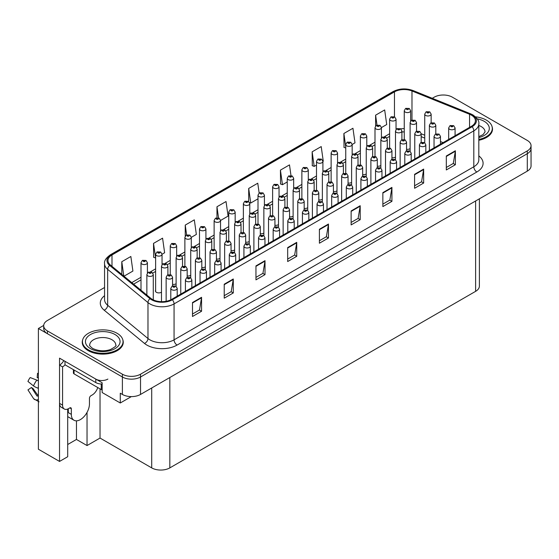 <?xml version="1.0" encoding="UTF-8"?>
<svg xmlns="http://www.w3.org/2000/svg" width="559" height="559" viewBox="0 0 559 559"><rect width="100%" height="100%" fill="white"/><g stroke="black" fill="none" stroke-linecap="round" stroke-linejoin="round"><path stroke-width="0.84" d="M155.626 290.233A3.417 1.97 0 0 0 155.416 290.918A3.417 1.97 0 0 0 156.415 292.315A3.417 1.97 0 0 0 161.488 292.161M67.702 409.055L67.702 456.724L59.54 461.434L59.54 358.151L102.15 382.754L102.15 392.523L120.276 402.99L120.276 393.222L122.393 394.437A12.822 7.4 0 0 0 140.526 394.437L527.298 171.138A12.822 7.4 0 0 0 531.05 165.904L531.05 148.456A12.822 7.4 0 0 1 527.298 153.69A12.822 7.4 0 0 0 531.05 148.456L531.05 145.668A12.822 7.4 0 0 0 527.298 140.435L452.357 97.168A12.822 7.4 0 0 0 434.231 97.168L432.261 98.307M131.33 396.611L120.276 402.99M443.776 95.009L442.805 95.009M104.561 287.501L47.452 320.475A12.822 7.4 0 0 0 43.7 325.708A12.822 7.4 0 0 0 47.452 330.942L122.393 374.202A12.822 7.4 0 0 0 140.526 374.202L140.526 376.997L527.298 153.69L140.526 376.997A12.822 7.4 0 0 1 122.393 376.997A12.822 7.4 0 0 0 140.526 376.997L140.526 394.437M59.54 461.434L38.389 449.219L38.389 328.496L122.393 376.997L47.452 333.73A12.822 7.4 0 0 1 43.7 328.496L43.7 325.708M43.707 325.429L38.389 328.496M274.93 225.277A3.417 1.97 0 0 0 278.487 224.613M289.555 216.829A3.417 1.97 0 0 0 293.112 216.165M304.18 208.388A3.417 1.97 0 0 0 307.736 207.724M348.054 183.059A3.417 1.97 0 0 0 351.611 182.395M362.679 174.611A3.417 1.97 0 0 0 366.236 173.954M391.929 157.722A3.417 1.97 0 0 0 395.486 157.065M377.304 166.17A3.417 1.97 0 0 0 380.861 165.506M318.805 199.94A3.417 1.97 0 0 0 322.361 199.283M260.305 233.718A3.417 1.97 0 0 0 263.862 233.054M245.681 242.159A3.417 1.97 0 0 0 249.237 241.502M231.056 250.607A3.417 1.97 0 0 0 234.612 249.943M216.431 259.048A3.417 1.97 0 0 0 219.987 258.384M201.806 267.488A3.417 1.97 0 0 0 205.363 266.832M187.181 275.936A3.417 1.97 0 0 0 190.738 275.273M172.556 284.377A3.417 1.97 0 0 0 176.113 283.72M333.43 191.499A3.417 1.97 0 0 0 336.986 190.836M406.554 149.281A3.417 1.97 0 0 0 410.11 148.617M479.377 198.801L479.377 286.103A12.822 7.4 180 0 1 475.625 291.337L169.831 467.89A12.822 7.4 180 0 1 151.706 467.89L100.033 438.053L100.033 388.861M100.033 438.053L87.036 445.558L87.036 412.409M67.702 444.51L76.464 439.451L87.036 445.558M68.086 416.832A13.675 7.896 -60 0 1 67.702 417.105M76.464 439.451L76.464 420.829M82.676 339.844A20.508 11.844 0 0 0 82.243 342.276A20.508 11.844 0 0 0 88.245 350.654A20.508 11.844 0 0 0 110.598 353.218A20.508 11.844 0 0 0 123.266 342.276A20.508 11.844 0 0 0 122.826 339.844M471.398 115.14A13.675 7.896 180 0 1 475.402 120.723A13.675 7.896 180 0 1 471.398 126.306L171.648 299.365A13.675 7.896 180 0 1 150.776 298.31L110.458 265.064A13.675 7.896 180 0 1 107.985 260.536A13.675 7.896 180 0 1 111.989 254.953L394.472 91.858A13.675 7.896 180 0 1 411.983 90.977L469.567 114.253A13.675 7.896 180 0 1 471.398 115.14M472.11 114.728A14.681 8.476 0 0 0 470.147 113.777L412.563 90.502A14.681 8.476 0 0 0 393.76 91.445L111.276 254.541A14.681 8.476 0 0 0 109.627 265.399L149.952 298.639A14.681 8.476 0 0 0 172.361 299.771L472.11 126.718A14.681 8.476 0 0 0 472.11 114.728M192.492 302.538L192.492 316.492L201.561 311.258L201.561 297.304L192.492 302.538M192.492 314.018L199.479 309.986L201.526 297.765A3.417 1.97 -120 0 0 201.561 297.304M199.416 310.021L201.561 311.258M224.222 284.217L224.222 298.178L233.285 292.944L233.285 278.983L224.222 284.217M224.222 295.697L231.202 291.672L233.25 279.451A3.417 1.97 -120 0 0 233.285 278.983M231.14 291.707L233.285 292.944M255.952 265.902L255.952 279.856L265.015 274.623L265.015 260.669L255.952 265.902M255.952 277.383L262.933 273.351L264.98 261.13A3.417 1.97 -120 0 0 265.015 260.669M262.87 273.386L265.015 274.623M287.675 247.581L287.675 261.542L296.745 256.308L296.745 242.347L287.675 247.581M287.675 259.062L294.656 255.037L296.703 242.816A3.417 1.97 -120 0 0 296.745 242.347M294.6 255.072L296.745 256.308M446.313 155.996L446.313 169.95L455.382 164.716L455.382 150.762L446.313 155.996M446.313 167.476L453.293 163.445L455.34 151.223A3.417 1.97 -120 0 0 455.382 150.762M453.237 163.48L455.382 164.716M414.589 174.317L414.589 188.271L423.652 183.038L423.652 169.084L414.589 174.317M414.589 185.791L421.57 181.766L423.617 169.545A3.417 1.97 -120 0 0 423.652 169.084M421.507 181.801L423.652 183.038M382.859 192.631L382.859 206.585L391.922 201.352L391.922 187.398L382.859 192.631M382.859 204.112L389.84 200.08L391.887 187.859A3.417 1.97 -120 0 0 391.922 187.398M389.777 200.115L391.922 201.352M351.129 210.953L351.129 224.907L360.199 219.673L360.199 205.719L351.129 210.953M351.129 222.426L358.116 218.401L360.164 206.18A3.417 1.97 -120 0 0 360.199 205.719M358.053 218.436L360.199 219.673M319.406 229.267L319.406 243.221L328.468 237.987L328.468 224.033L319.406 229.267M319.406 240.747L326.386 236.716L328.433 224.494A3.417 1.97 -120 0 0 328.468 224.033M326.323 236.75L328.468 237.987M478.818 140.267A20.508 11.844 0 0 0 492.507 129.094A20.508 11.844 0 0 0 492.074 126.662M140.526 374.202L527.298 150.902A12.822 7.4 0 0 0 531.05 145.668M191.29 237.351L196.356 234.431L194.308 219.848L185.246 225.081L185.246 236.094M162.04 254.24L164.625 252.745L162.578 238.162L153.515 243.396L153.662 257.273M123.979 276.216L132.902 271.066L130.855 256.483L121.785 261.717L121.785 274.406M290.987 175.575L289.492 164.891L280.422 170.125L280.569 184.002M322.913 161.362L323.263 161.16L321.215 146.577L312.153 151.81L312.299 165.681M352.163 144.474L354.993 142.838L352.946 128.256L343.883 133.489L344.03 147.366M381.413 127.585L386.716 124.524L384.676 109.941L375.606 115.175L375.606 125.985M220.539 220.47L228.079 216.109L226.039 201.526L216.969 206.76L216.969 217.772M259.145 193.044L257.762 183.212L248.699 188.446L248.699 201.526M248.699 188.446L250.746 203.029L257.999 198.836M250.746 203.029L249.566 202.589M280.422 170.125L282.47 184.708L287.249 181.948M282.47 184.708L280.422 183.946M312.153 151.81L314.2 166.393L316.499 165.059M314.2 166.393L312.153 165.625M345.748 148.009L343.883 147.31M343.883 133.489L345.748 146.828M375.606 115.175L376.997 125.069M216.969 206.76L218.541 217.947M185.246 225.081L186.622 234.927M153.515 243.396L155.626 257.944M155.563 257.978L153.515 257.217M121.785 261.717L123.805 276.069M410.662 121.003L410.662 110.745A3.207 1.852 180 0 1 408.685 112.45A3.207 1.852 180 0 1 405.191 112.052A3.207 1.852 180 0 1 404.248 110.745L405.527 108.516A2.138 1.286 57.8 0 1 406.666 108.579A1.069 0.615 0 0 0 406.7 109.431A1.069 0.615 0 0 0 408.21 109.431A1.069 0.615 0 0 0 408.21 108.565A1.069 0.615 0 0 0 406.735 108.544L407.169 108.816M406.735 108.544A2.138 1.181 -117.9 0 0 405.736 108.397A2.138 1.181 -117.9 0 0 405.638 108.46M407.141 109.166L406.666 108.579M431.15 122.784L431.15 114.127A3.207 1.852 180 0 1 429.172 115.839A3.207 1.852 180 0 1 425.679 115.433A3.207 1.852 180 0 1 424.735 114.127L426.014 111.905A2.138 1.286 57.8 0 1 427.153 111.968A1.069 0.615 0 0 0 427.188 112.82A1.069 0.615 0 0 0 428.697 112.82A1.069 0.615 0 0 0 428.697 111.947A1.069 0.615 0 0 0 427.223 111.926L428.369 112.38L427.642 112.555L427.153 111.968M427.656 112.562L427.656 112.198M427.223 111.926A2.138 1.181 -117.9 0 0 426.224 111.786A2.138 1.181 -117.9 0 0 426.126 111.842M435.803 133.915L435.803 125.258A3.207 1.852 180 0 1 433.826 126.97A3.207 1.852 180 0 1 430.332 126.565A3.207 1.852 180 0 1 429.389 125.258L430.668 123.036A2.138 1.286 57.8 0 1 431.807 123.099A1.069 0.615 0 0 0 431.841 123.951A1.069 0.615 0 0 0 433.351 123.951A1.069 0.615 0 0 0 433.351 123.078A1.069 0.615 0 0 0 431.876 123.057L433.022 123.511L432.296 123.686L431.807 123.099M432.31 123.693L432.31 123.329M431.876 123.057A2.138 1.181 -117.9 0 0 430.877 122.91A2.138 1.181 -117.9 0 0 430.779 122.973M455.082 135.725L455.082 127.941A3.207 1.852 180 0 1 453.097 129.653A3.207 1.852 180 0 1 449.611 129.255A3.207 1.852 180 0 1 448.667 127.941L449.946 125.719A2.138 1.286 57.8 0 1 451.085 125.782A1.069 0.615 0 0 0 451.12 126.634A1.069 0.615 0 0 0 452.629 126.634A1.069 0.615 0 0 0 452.629 125.761A1.069 0.615 0 0 0 451.155 125.747L452.301 126.201L451.574 126.376L451.085 125.782M451.588 126.383L451.588 126.02M451.155 125.747A2.138 1.181 -117.9 0 0 450.156 125.6A2.138 1.181 -117.9 0 0 450.058 125.663M396.038 129.443L396.038 119.186A3.207 1.852 180 0 1 394.06 120.898A3.207 1.852 180 0 1 390.566 120.492A3.207 1.852 180 0 1 389.623 119.186L390.902 116.964A2.138 1.286 57.8 0 1 392.041 117.027A1.069 0.615 0 0 0 392.076 117.879A1.069 0.615 0 0 0 393.585 117.879A1.069 0.615 0 0 0 393.585 117.006A1.069 0.615 0 0 0 392.111 116.985L393.256 117.439L392.53 117.614L392.041 117.027M392.544 117.621L392.544 117.257M392.111 116.985A2.138 1.181 -117.9 0 0 391.111 116.845A2.138 1.181 -117.9 0 0 391.014 116.901M381.413 137.891L381.413 127.627A3.207 1.852 180 0 1 379.435 129.339A3.207 1.852 180 0 1 375.941 128.94A3.207 1.852 180 0 1 374.998 127.627L376.277 125.405A2.138 1.286 57.8 0 1 377.416 125.468A1.069 0.615 0 0 0 377.451 126.32A1.069 0.615 0 0 0 378.96 126.32A1.069 0.615 0 0 0 378.96 125.447A1.069 0.615 0 0 0 377.486 125.433L377.919 125.705M377.486 125.433A2.138 1.181 -117.9 0 0 376.486 125.286A2.138 1.181 -117.9 0 0 376.389 125.349M377.891 126.055L377.416 125.468M366.788 146.332L366.788 136.075A3.207 1.852 180 0 1 364.81 137.78A3.207 1.852 180 0 1 361.317 137.381A3.207 1.852 180 0 1 360.373 136.075L361.652 133.846A2.138 1.286 57.8 0 1 362.791 133.908A1.069 0.615 0 0 0 362.826 134.768A1.069 0.615 0 0 0 364.335 134.768A1.069 0.615 0 0 0 364.335 133.894A1.069 0.615 0 0 0 362.861 133.874L364.007 134.328L363.28 134.502L362.791 133.908M362.861 133.874A2.138 1.181 -117.9 0 0 361.862 133.727A2.138 1.181 -117.9 0 0 361.764 133.79M352.163 154.773L352.163 144.515A3.207 1.852 180 0 1 350.186 146.227A3.207 1.852 180 0 1 346.692 145.822A3.207 1.852 180 0 1 345.748 144.515L347.027 142.293A2.138 1.286 57.8 0 1 348.166 142.356A1.069 0.615 0 0 0 348.201 143.209A1.069 0.615 0 0 0 349.71 143.209A1.069 0.615 0 0 0 349.71 142.335A1.069 0.615 0 0 0 348.236 142.314L349.382 142.769L348.655 142.943L348.166 142.356M348.669 142.957L348.669 142.587M348.236 142.314A2.138 1.181 -117.9 0 0 347.237 142.175A2.138 1.181 -117.9 0 0 347.139 142.231M416.525 131.225L416.525 122.568A3.207 1.852 180 0 1 414.547 124.28A3.207 1.852 180 0 1 411.054 123.881A3.207 1.852 180 0 1 410.11 122.568L411.389 120.346A2.138 1.286 57.8 0 1 412.528 120.409A1.069 0.615 0 0 0 412.563 121.261A1.069 0.615 0 0 0 414.072 121.261A1.069 0.615 0 0 0 414.072 120.388A1.069 0.615 0 0 0 412.598 120.374L413.744 120.828L413.017 121.003L412.528 120.409M413.031 121.01L413.031 120.646M412.598 120.374A2.138 1.181 -117.9 0 0 411.599 120.227A2.138 1.181 -117.9 0 0 411.501 120.29M401.9 139.673L401.9 131.016A3.207 1.852 180 0 1 399.923 132.721A3.207 1.852 180 0 1 396.429 132.322A3.207 1.852 180 0 1 395.486 131.016L396.764 128.787A2.138 1.286 57.8 0 1 397.903 128.85A1.069 0.615 0 0 0 397.938 129.702A1.069 0.615 0 0 0 399.447 129.702A1.069 0.615 0 0 0 399.447 128.836A1.069 0.615 0 0 0 397.973 128.815L399.119 129.269L398.392 129.443L397.903 128.85M397.973 128.815A2.138 1.181 -117.9 0 0 396.974 128.668A2.138 1.181 -117.9 0 0 396.876 128.731M387.275 148.114L387.275 139.457A3.207 1.852 180 0 1 385.298 141.168A3.207 1.852 180 0 1 381.804 140.763A3.207 1.852 180 0 1 380.861 139.457L382.139 137.234A2.138 1.286 57.8 0 1 383.278 137.297A1.069 0.615 0 0 0 383.313 138.15A1.069 0.615 0 0 0 384.823 138.15A1.069 0.615 0 0 0 384.823 137.276A1.069 0.615 0 0 0 383.348 137.255L384.494 137.71L383.767 137.884L383.278 137.297M383.781 137.891L383.781 137.528M383.348 137.255A2.138 1.181 -117.9 0 0 382.349 137.116A2.138 1.181 -117.9 0 0 382.251 137.172M372.65 156.562L372.65 147.904A3.207 1.852 180 0 1 370.673 149.609A3.207 1.852 180 0 1 367.179 149.211A3.207 1.852 180 0 1 366.236 147.904L367.515 145.675A2.138 1.286 57.8 0 1 368.654 145.738A1.069 0.615 0 0 0 368.688 146.591A1.069 0.615 0 0 0 370.198 146.591A1.069 0.615 0 0 0 370.198 145.717A1.069 0.615 0 0 0 368.723 145.703L369.869 146.158L369.143 146.332L368.654 145.738M369.157 146.339L369.157 145.976M368.723 145.703A2.138 1.181 -117.9 0 0 367.724 145.557A2.138 1.181 -117.9 0 0 367.626 145.619M421.179 142.356L421.179 133.699A3.207 1.852 180 0 1 419.201 135.411A3.207 1.852 180 0 1 415.707 135.005A3.207 1.852 180 0 1 414.764 133.699L416.043 131.477A2.138 1.286 57.8 0 1 417.182 131.54A1.069 0.615 0 0 0 417.217 132.392A1.069 0.615 0 0 0 418.726 132.392A1.069 0.615 0 0 0 418.726 131.519A1.069 0.615 0 0 0 417.252 131.498L417.685 131.777M417.252 131.498A2.138 1.181 -117.9 0 0 416.252 131.358A2.138 1.181 -117.9 0 0 416.155 131.421M417.657 132.12L417.182 131.54M406.554 150.804L406.554 142.147A3.207 1.852 180 0 1 404.576 143.852A3.207 1.852 180 0 1 401.082 143.453A3.207 1.852 180 0 1 400.139 142.147L401.418 139.918A2.138 1.286 57.8 0 1 402.557 139.981A1.069 0.615 0 0 0 402.592 140.833A1.069 0.615 0 0 0 404.101 140.833A1.069 0.615 0 0 0 404.101 139.967A1.069 0.615 0 0 0 402.627 139.946L403.773 140.4L403.046 140.575L402.557 139.981M403.06 140.582L403.06 140.218M402.627 139.946A2.138 1.181 -117.9 0 0 401.628 139.799A2.138 1.181 -117.9 0 0 401.53 139.862M391.929 159.245L391.929 150.588A3.207 1.852 180 0 1 389.951 152.3A3.207 1.852 180 0 1 386.458 151.894A3.207 1.852 180 0 1 385.514 150.588L386.793 148.366A2.138 1.286 57.8 0 1 387.932 148.428A1.069 0.615 0 0 0 387.967 149.281A1.069 0.615 0 0 0 389.476 149.281A1.069 0.615 0 0 0 389.476 148.408A1.069 0.615 0 0 0 388.002 148.387L388.435 148.659M388.002 148.387A2.138 1.181 -117.9 0 0 387.003 148.247A2.138 1.181 -117.9 0 0 386.905 148.303M388.407 149.008L387.932 148.428M377.304 167.693L377.304 159.029A3.207 1.852 180 0 1 375.327 160.74A3.207 1.852 180 0 1 371.833 160.342A3.207 1.852 180 0 1 370.89 159.029L372.168 156.806A2.138 1.286 57.8 0 1 373.307 156.869A1.069 0.615 0 0 0 373.342 157.722A1.069 0.615 0 0 0 374.851 157.722A1.069 0.615 0 0 0 374.851 156.848A1.069 0.615 0 0 0 373.377 156.834L374.523 157.289L373.796 157.463L373.307 156.869M373.377 156.834A2.138 1.181 -117.9 0 0 372.378 156.688A2.138 1.181 -117.9 0 0 372.28 156.751M478.818 139.436A20.299 11.718 0 0 0 492.297 128.395A20.299 11.718 0 0 0 486.351 120.108A20.299 11.718 0 0 0 475.562 116.859M88.399 349.864A20.299 11.718 0 0 0 110.521 352.408A20.299 11.718 0 0 0 123.05 341.584A20.299 11.718 0 0 0 117.104 333.297A20.299 11.718 0 0 0 94.981 330.753A20.299 11.718 0 0 0 82.453 341.584A20.299 11.718 0 0 0 88.399 349.864M102.15 389.868A2.138 1.237 180 0 1 101.242 389.553L74.047 373.852A2.138 1.237 180 0 1 73.418 372.986L73.418 369.653M71.328 408.783L69.812 407.909A2.138 1.237 -60 0 1 70.881 407.804A2.138 1.237 -60 0 1 71.328 408.783L71.328 414.366A12.822 7.4 120 0 0 73.984 420.235A12.822 7.4 120 0 0 80.391 419.599A12.822 7.4 120 0 0 89.454 403.898L89.454 398.315A2.138 1.237 -60 0 1 90.97 395.695L92.172 395.003A8.546 4.933 -60 0 0 97.741 387.534M68.303 412.269L68.303 408.776M68.002 412.444A12.822 7.4 -60 0 1 68.303 409.593M38.389 395.863A4.703 3.738 -37.9 0 0 37.949 395.989L37.027 396.079L31.458 387.471A5.863 3.382 120 0 0 32.799 388.246L38.305 395.884M38.389 378.219A5.863 3.382 120 0 0 37.167 377.584L38.389 377.646M31.458 387.471L27.95 389.902L33.505 398.49A4.703 3.738 -37.9 0 0 33.652 398.7A4.703 3.738 -37.9 0 0 37.949 399.685L38.389 399.538M38.389 380.945A4.703 0.88 37.7 0 0 36.845 380.127L30.2 377.556A9.831 5.674 120 0 0 27.95 381.448L33.505 385.92A4.703 0.88 -157.7 0 0 37.949 388.163L38.389 388.323M38.389 373.37L37.516 373.328L37.167 377.584M69.812 407.909L68.603 408.608A8.546 4.933 -60 0 1 64.334 409.027L61.308 407.287A8.546 4.933 -60 0 1 59.54 403.374L59.54 365.132A8.546 4.933 120 0 0 63.817 360.618M65.047 364.824A8.546 4.933 -60 0 1 62.566 366.879L59.54 365.132M64.334 409.027A8.546 4.933 -60 0 1 62.566 405.121L62.566 366.879M107.887 379.086A8.546 4.933 180 0 1 95.799 379.086L64.984 361.296L64.984 364.782L95.799 382.58A8.546 4.933 0 0 0 102.15 384.019M440.457 144.166L440.457 136.389A3.207 1.852 180 0 1 438.473 138.094A3.207 1.852 180 0 1 434.986 137.696A3.207 1.852 180 0 1 434.043 136.389L435.321 134.16A2.138 1.286 57.8 0 1 436.46 134.223A1.069 0.615 0 0 0 436.495 135.075A1.069 0.615 0 0 0 438.004 135.075A1.069 0.615 0 0 0 438.004 134.209A1.069 0.615 0 0 0 436.53 134.188L436.963 134.46M436.53 134.188A2.138 1.181 -117.9 0 0 435.531 134.041A2.138 1.181 -117.9 0 0 435.433 134.104M436.935 134.81L436.46 134.223M425.832 152.607L425.832 144.83A3.207 1.852 180 0 1 423.848 146.542A3.207 1.852 180 0 1 420.361 146.137A3.207 1.852 180 0 1 419.418 144.83L420.696 142.608A2.138 1.286 57.8 0 1 421.835 142.671A1.069 0.615 0 0 0 421.87 143.523A1.069 0.615 0 0 0 423.38 143.523A1.069 0.615 0 0 0 423.38 142.65A1.069 0.615 0 0 0 421.905 142.629L423.051 143.083L422.325 143.258L421.835 142.671M422.338 143.265L422.338 142.901M421.905 142.629A2.138 1.181 -117.9 0 0 420.906 142.489A2.138 1.181 -117.9 0 0 420.808 142.545M411.207 161.055L411.207 153.271A3.207 1.852 180 0 1 409.223 154.983A3.207 1.852 180 0 1 405.736 154.584A3.207 1.852 180 0 1 404.793 153.271L406.072 151.049A2.138 1.286 57.8 0 1 407.211 151.112A1.069 0.615 0 0 0 407.245 151.964A1.069 0.615 0 0 0 408.755 151.964A1.069 0.615 0 0 0 408.755 151.091A1.069 0.615 0 0 0 407.28 151.077L408.426 151.531L407.7 151.706L407.211 151.112M407.714 151.713L407.714 151.349M407.28 151.077A2.138 1.181 -117.9 0 0 406.281 150.93A2.138 1.181 -117.9 0 0 406.183 150.993M396.583 169.496L396.583 161.719A3.207 1.852 180 0 1 394.598 163.431A3.207 1.852 180 0 1 391.111 163.025A3.207 1.852 180 0 1 390.168 161.719L391.447 159.497A2.138 1.286 57.8 0 1 392.586 159.56A1.069 0.615 0 0 0 392.621 160.412A1.069 0.615 0 0 0 394.13 160.412A1.069 0.615 0 0 0 394.13 159.539A1.069 0.615 0 0 0 392.656 159.518L393.089 159.79M392.656 159.518A2.138 1.181 -117.9 0 0 391.656 159.378A2.138 1.181 -117.9 0 0 391.559 159.434M393.061 160.14L392.586 159.56M381.958 177.944L381.958 170.16A3.207 1.852 180 0 1 379.973 171.872A3.207 1.852 180 0 1 376.486 171.473A3.207 1.852 180 0 1 375.543 170.16L376.822 167.938A2.138 1.286 57.8 0 1 377.961 168A1.069 0.615 0 0 0 377.996 168.853A1.069 0.615 0 0 0 379.505 168.853A1.069 0.615 0 0 0 379.505 167.98A1.069 0.615 0 0 0 378.031 167.966L379.177 168.42L378.45 168.594L377.961 168M378.464 168.601L378.464 168.238M378.031 167.966A2.138 1.181 -117.9 0 0 377.032 167.819A2.138 1.181 -117.9 0 0 376.934 167.882M367.333 186.385L367.333 178.607A3.207 1.852 180 0 1 365.348 180.312A3.207 1.852 180 0 1 361.862 179.914A3.207 1.852 180 0 1 360.918 178.607L362.197 176.378A2.138 1.286 57.8 0 1 363.336 176.441A1.069 0.615 0 0 0 363.371 177.294A1.069 0.615 0 0 0 364.88 177.294A1.069 0.615 0 0 0 364.88 176.427A1.069 0.615 0 0 0 363.406 176.406L363.839 176.679M363.406 176.406A2.138 1.181 -117.9 0 0 362.407 176.26A2.138 1.181 -117.9 0 0 362.309 176.323M363.811 177.028L363.336 176.441M352.708 194.825L352.708 187.048A3.207 1.852 180 0 1 350.724 188.76A3.207 1.852 180 0 1 347.237 188.355A3.207 1.852 180 0 1 346.294 187.048L347.572 184.826A2.138 1.286 57.8 0 1 348.711 184.889A1.069 0.615 0 0 0 348.746 185.742A1.069 0.615 0 0 0 350.255 185.742A1.069 0.615 0 0 0 350.255 184.868A1.069 0.615 0 0 0 348.781 184.847L349.927 185.302L349.2 185.476L348.711 184.889M348.781 184.847A2.138 1.181 -117.9 0 0 347.782 184.708A2.138 1.181 -117.9 0 0 347.684 184.763M338.083 203.273L338.083 195.489A3.207 1.852 180 0 1 336.099 197.201A3.207 1.852 180 0 1 332.612 196.803A3.207 1.852 180 0 1 331.669 195.489L332.947 193.267A2.138 1.286 57.8 0 1 334.086 193.33A1.069 0.615 0 0 0 334.121 194.183A1.069 0.615 0 0 0 335.631 194.183A1.069 0.615 0 0 0 335.631 193.309A1.069 0.615 0 0 0 334.156 193.295L335.302 193.749L334.575 193.924L334.086 193.33M334.589 193.931L334.589 193.568M334.156 193.295A2.138 1.181 -117.9 0 0 333.157 193.148A2.138 1.181 -117.9 0 0 333.059 193.211M323.458 211.714L323.458 203.937A3.207 1.852 180 0 1 321.474 205.642A3.207 1.852 180 0 1 317.987 205.244A3.207 1.852 180 0 1 317.044 203.937L318.323 201.708A2.138 1.286 57.8 0 1 319.462 201.771A1.069 0.615 0 0 0 319.496 202.631A1.069 0.615 0 0 0 321.006 202.631A1.069 0.615 0 0 0 321.006 201.757A1.069 0.615 0 0 0 319.531 201.736L319.965 202.009M319.531 201.736A2.138 1.181 -117.9 0 0 318.532 201.589A2.138 1.181 -117.9 0 0 318.434 201.652M319.937 202.358L319.462 201.771M308.834 220.162L308.834 212.378A3.207 1.852 180 0 1 306.849 214.09A3.207 1.852 180 0 1 303.362 213.685A3.207 1.852 180 0 1 302.419 212.378L303.698 210.156A2.138 1.286 57.8 0 1 304.837 210.219A1.069 0.615 0 0 0 304.872 211.071A1.069 0.615 0 0 0 306.381 211.071A1.069 0.615 0 0 0 306.381 210.198A1.069 0.615 0 0 0 304.907 210.177L306.053 210.638L305.326 210.806L304.837 210.219M305.34 210.82L305.34 210.45M304.907 210.177A2.138 1.181 -117.9 0 0 303.907 210.037A2.138 1.181 -117.9 0 0 303.81 210.093M294.209 228.603L294.209 220.826A3.207 1.852 180 0 1 292.224 222.531A3.207 1.852 180 0 1 288.737 222.133A3.207 1.852 180 0 1 287.794 220.826L289.073 218.597A2.138 1.286 57.8 0 1 290.212 218.66A1.069 0.615 0 0 0 290.247 219.512A1.069 0.615 0 0 0 291.756 219.512A1.069 0.615 0 0 0 291.756 218.639A1.069 0.615 0 0 0 290.282 218.625L290.715 218.897M290.282 218.625A2.138 1.181 -117.9 0 0 289.282 218.478A2.138 1.181 -117.9 0 0 289.185 218.541M290.687 219.247L290.212 218.66M279.584 237.044L279.584 229.267A3.207 1.852 180 0 1 277.599 230.979A3.207 1.852 180 0 1 274.113 230.574A3.207 1.852 180 0 1 273.169 229.267L274.448 227.045A2.138 1.286 57.8 0 1 275.587 227.108A1.069 0.615 0 0 0 275.622 227.96A1.069 0.615 0 0 0 277.131 227.96A1.069 0.615 0 0 0 277.131 227.087A1.069 0.615 0 0 0 275.657 227.066L276.803 227.52L276.076 227.695L275.587 227.108M275.657 227.066A2.138 1.181 -117.9 0 0 274.658 226.926A2.138 1.181 -117.9 0 0 274.56 226.982M264.959 245.492L264.959 237.708A3.207 1.852 180 0 1 262.975 239.42A3.207 1.852 180 0 1 259.488 239.021A3.207 1.852 180 0 1 258.544 237.708L259.823 235.486A2.138 1.286 57.8 0 1 260.962 235.549A1.069 0.615 0 0 0 260.997 236.401A1.069 0.615 0 0 0 262.506 236.401A1.069 0.615 0 0 0 262.506 235.528A1.069 0.615 0 0 0 261.032 235.514L262.178 235.968L261.451 236.143L260.962 235.549M261.465 236.15L261.465 235.786M261.032 235.514A2.138 1.181 -117.9 0 0 260.033 235.367A2.138 1.181 -117.9 0 0 259.935 235.43M250.334 253.933L250.334 246.156A3.207 1.852 180 0 1 248.35 247.861A3.207 1.852 180 0 1 244.863 247.462A3.207 1.852 180 0 1 243.92 246.156L245.198 243.927A2.138 1.286 57.8 0 1 246.337 243.99A1.069 0.615 0 0 0 246.372 244.842A1.069 0.615 0 0 0 247.882 244.842A1.069 0.615 0 0 0 247.882 243.976A1.069 0.615 0 0 0 246.407 243.955L246.84 244.227M246.407 243.955A2.138 1.181 -117.9 0 0 245.408 243.808A2.138 1.181 -117.9 0 0 245.31 243.871M246.812 244.576L246.337 243.99M235.709 262.374L235.709 254.597A3.207 1.852 180 0 1 233.725 256.308A3.207 1.852 180 0 1 230.238 255.903A3.207 1.852 180 0 1 229.295 254.597L230.574 252.375A2.138 1.286 57.8 0 1 231.712 252.437A1.069 0.615 0 0 0 231.747 253.29A1.069 0.615 0 0 0 233.257 253.29A1.069 0.615 0 0 0 233.257 252.416A1.069 0.615 0 0 0 231.782 252.395L232.928 252.85L232.202 253.024L231.712 252.437M232.216 253.031L232.216 252.668M231.782 252.395A2.138 1.181 -117.9 0 0 230.783 252.256A2.138 1.181 -117.9 0 0 230.685 252.312M221.084 270.822L221.084 263.037A3.207 1.852 180 0 1 219.1 264.749A3.207 1.852 180 0 1 215.613 264.351A3.207 1.852 180 0 1 214.67 263.037L215.949 260.815A2.138 1.286 57.8 0 1 217.088 260.878A1.069 0.615 0 0 0 217.123 261.731A1.069 0.615 0 0 0 218.632 261.731A1.069 0.615 0 0 0 218.632 260.857A1.069 0.615 0 0 0 217.158 260.843L217.591 261.116M217.158 260.843A2.138 1.181 -117.9 0 0 216.158 260.697A2.138 1.181 -117.9 0 0 216.06 260.76M217.563 261.465L217.088 260.878M206.46 279.262L206.46 271.485A3.207 1.852 180 0 1 204.475 273.197A3.207 1.852 180 0 1 200.988 272.792A3.207 1.852 180 0 1 200.045 271.485L201.324 269.263A2.138 1.286 57.8 0 1 202.463 269.326A1.069 0.615 0 0 0 202.498 270.179A1.069 0.615 0 0 0 204.007 270.179A1.069 0.615 0 0 0 204.007 269.305A1.069 0.615 0 0 0 202.533 269.284L202.966 269.557M202.533 269.284A2.138 1.181 -117.9 0 0 201.533 269.138A2.138 1.181 -117.9 0 0 201.436 269.2M202.938 269.906L202.463 269.326M191.835 287.71L191.835 279.926A3.207 1.852 180 0 1 189.85 281.638A3.207 1.852 180 0 1 186.364 281.233A3.207 1.852 180 0 1 185.42 279.926L186.699 277.704A2.138 1.286 57.8 0 1 187.838 277.767A1.069 0.615 0 0 0 187.873 278.62A1.069 0.615 0 0 0 189.382 278.62A1.069 0.615 0 0 0 189.382 277.746A1.069 0.615 0 0 0 187.908 277.725L189.054 278.186L188.327 278.361L187.838 277.767M188.341 278.368L188.341 278.005M187.908 277.725A2.138 1.181 -117.9 0 0 186.909 277.585A2.138 1.181 -117.9 0 0 186.811 277.648M177.21 296.151L177.21 288.374A3.207 1.852 180 0 1 175.226 290.079A3.207 1.852 180 0 1 171.739 289.681A3.207 1.852 180 0 1 170.795 288.374L172.074 286.145A2.138 1.286 57.8 0 1 173.213 286.208A1.069 0.615 0 0 0 173.248 287.06A1.069 0.615 0 0 0 174.757 287.06A1.069 0.615 0 0 0 174.757 286.194A1.069 0.615 0 0 0 173.283 286.173L173.716 286.446M173.283 286.173A2.138 1.181 -117.9 0 0 172.284 286.026A2.138 1.181 -117.9 0 0 172.186 286.089M173.688 286.795L173.213 286.208M337.538 163.221L337.538 152.963A3.207 1.852 180 0 1 335.561 154.668A3.207 1.852 180 0 1 332.067 154.27A3.207 1.852 180 0 1 331.124 152.963L332.402 150.734A2.138 1.286 57.8 0 1 333.541 150.797A1.069 0.615 0 0 0 333.576 151.65A1.069 0.615 0 0 0 335.086 151.65A1.069 0.615 0 0 0 335.086 150.776A1.069 0.615 0 0 0 333.611 150.762L334.044 151.035M333.611 150.762A2.138 1.181 -117.9 0 0 332.612 150.616A2.138 1.181 -117.9 0 0 332.514 150.678M334.016 151.384L333.541 150.797M322.913 171.662L322.913 161.404A3.207 1.852 180 0 1 320.936 163.116A3.207 1.852 180 0 1 317.442 162.711A3.207 1.852 180 0 1 316.499 161.404L317.778 159.182A2.138 1.286 57.8 0 1 318.916 159.245A1.069 0.615 0 0 0 318.951 160.098A1.069 0.615 0 0 0 320.461 160.098A1.069 0.615 0 0 0 320.461 159.224A1.069 0.615 0 0 0 318.986 159.203L320.132 159.657L319.406 159.832L318.916 159.245M319.42 159.839L319.42 159.476M318.986 159.203A2.138 1.181 -117.9 0 0 317.987 159.063A2.138 1.181 -117.9 0 0 317.889 159.119M308.288 180.103L308.288 169.845A3.207 1.852 180 0 1 306.311 171.557A3.207 1.852 180 0 1 302.817 171.159A3.207 1.852 180 0 1 301.874 169.845L303.153 167.623A2.138 1.286 57.8 0 1 304.292 167.686A1.069 0.615 0 0 0 304.327 168.538A1.069 0.615 0 0 0 305.836 168.538A1.069 0.615 0 0 0 305.836 167.665A1.069 0.615 0 0 0 304.362 167.651L304.795 167.924M304.362 167.651A2.138 1.181 -117.9 0 0 303.362 167.504A2.138 1.181 -117.9 0 0 303.264 167.567M304.767 168.273L304.292 167.686M358.026 165.003L358.026 156.345A3.207 1.852 180 0 1 356.048 158.057A3.207 1.852 180 0 1 352.554 157.652A3.207 1.852 180 0 1 351.611 156.345L352.89 154.123A2.138 1.286 57.8 0 1 354.029 154.186A1.069 0.615 0 0 0 354.064 155.039A1.069 0.615 0 0 0 355.573 155.039A1.069 0.615 0 0 0 355.573 154.165A1.069 0.615 0 0 0 354.099 154.144L355.244 154.598L354.518 154.773L354.029 154.186M354.532 154.78L354.532 154.417M354.099 154.144A2.138 1.181 -117.9 0 0 353.099 154.005A2.138 1.181 -117.9 0 0 353.002 154.06M343.401 173.444L343.401 164.786A3.207 1.852 180 0 1 341.423 166.498A3.207 1.852 180 0 1 337.929 166.1A3.207 1.852 180 0 1 336.986 164.786L338.265 162.564A2.138 1.286 57.8 0 1 339.404 162.627A1.069 0.615 0 0 0 339.439 163.48A1.069 0.615 0 0 0 340.948 163.48A1.069 0.615 0 0 0 340.948 162.606A1.069 0.615 0 0 0 339.474 162.592L339.907 162.865M339.474 162.592A2.138 1.181 -117.9 0 0 338.474 162.445A2.138 1.181 -117.9 0 0 338.377 162.508M339.879 163.207L339.404 162.627M328.776 181.892L328.776 173.234A3.207 1.852 180 0 1 326.798 174.939A3.207 1.852 180 0 1 323.305 174.541A3.207 1.852 180 0 1 322.361 173.234L323.64 171.005A2.138 1.286 57.8 0 1 324.779 171.068A1.069 0.615 0 0 0 324.814 171.92A1.069 0.615 0 0 0 326.323 171.92A1.069 0.615 0 0 0 326.323 171.054A1.069 0.615 0 0 0 324.849 171.033L325.995 171.487L325.268 171.662L324.779 171.068M325.282 171.669L325.282 171.306M324.849 171.033A2.138 1.181 -117.9 0 0 323.85 170.886A2.138 1.181 -117.9 0 0 323.752 170.949M314.151 190.333L314.151 181.675A3.207 1.852 180 0 1 312.174 183.387A3.207 1.852 180 0 1 308.68 182.982A3.207 1.852 180 0 1 307.736 181.675L309.015 179.453A2.138 1.286 57.8 0 1 310.154 179.516A1.069 0.615 0 0 0 310.189 180.368A1.069 0.615 0 0 0 311.698 180.368A1.069 0.615 0 0 0 311.698 179.495A1.069 0.615 0 0 0 310.224 179.474L311.37 179.928L310.643 180.103L310.154 179.516M310.657 180.11L310.657 179.746M310.224 179.474A2.138 1.181 -117.9 0 0 309.225 179.334A2.138 1.181 -117.9 0 0 309.127 179.39M362.679 176.134L362.679 167.476A3.207 1.852 180 0 1 360.702 169.181A3.207 1.852 180 0 1 357.208 168.783A3.207 1.852 180 0 1 356.265 167.476L357.543 165.247A2.138 1.286 57.8 0 1 358.682 165.31A1.069 0.615 0 0 0 358.717 166.17A1.069 0.615 0 0 0 360.227 166.17A1.069 0.615 0 0 0 360.227 165.296A1.069 0.615 0 0 0 358.752 165.275L359.898 165.73L359.171 165.904L358.682 165.31M359.185 165.911L359.185 165.548M358.752 165.275A2.138 1.181 -117.9 0 0 357.753 165.129A2.138 1.181 -117.9 0 0 357.655 165.191M348.054 184.575L348.054 175.917A3.207 1.852 180 0 1 346.077 177.629A3.207 1.852 180 0 1 342.583 177.224A3.207 1.852 180 0 1 341.64 175.917L342.919 173.695A2.138 1.286 57.8 0 1 344.058 173.758A1.069 0.615 0 0 0 344.092 174.611A1.069 0.615 0 0 0 345.602 174.611A1.069 0.615 0 0 0 345.602 173.737A1.069 0.615 0 0 0 344.127 173.716L345.273 174.17L344.547 174.345L344.058 173.758M344.561 174.359L344.561 173.989M344.127 173.716A2.138 1.181 -117.9 0 0 343.128 173.576A2.138 1.181 -117.9 0 0 343.03 173.632M333.43 193.023L333.43 184.365A3.207 1.852 180 0 1 331.452 186.07A3.207 1.852 180 0 1 327.958 185.672A3.207 1.852 180 0 1 327.015 184.365L328.294 182.136A2.138 1.286 57.8 0 1 329.433 182.199A1.069 0.615 0 0 0 329.468 183.052A1.069 0.615 0 0 0 330.977 183.052A1.069 0.615 0 0 0 330.977 182.178A1.069 0.615 0 0 0 329.503 182.164L330.648 182.618L329.922 182.793L329.433 182.199M329.936 182.8L329.936 182.437M329.503 182.164A2.138 1.181 -117.9 0 0 328.503 182.017A2.138 1.181 -117.9 0 0 328.406 182.08M318.805 201.464L318.805 192.806A3.207 1.852 180 0 1 316.827 194.518A3.207 1.852 180 0 1 313.333 194.113A3.207 1.852 180 0 1 312.39 192.806L313.669 190.584A2.138 1.286 57.8 0 1 314.808 190.647A1.069 0.615 0 0 0 314.843 191.499A1.069 0.615 0 0 0 316.352 191.499A1.069 0.615 0 0 0 316.352 190.626A1.069 0.615 0 0 0 314.878 190.605L315.311 190.878M314.878 190.605A2.138 1.181 -117.9 0 0 313.878 190.465A2.138 1.181 -117.9 0 0 313.781 190.521M315.283 191.227L314.808 190.647M293.664 188.551L293.664 178.293A3.207 1.852 180 0 1 291.686 179.998A3.207 1.852 180 0 1 288.192 179.6A3.207 1.852 180 0 1 287.249 178.293L288.528 176.064A2.138 1.286 57.8 0 1 289.667 176.127A1.069 0.615 0 0 0 289.702 176.979A1.069 0.615 0 0 0 291.211 176.979A1.069 0.615 0 0 0 291.211 176.113A1.069 0.615 0 0 0 289.737 176.092L290.883 176.546L290.156 176.721L289.667 176.127M289.737 176.092A2.138 1.181 -117.9 0 0 288.737 175.945A2.138 1.181 -117.9 0 0 288.64 176.008M279.039 196.992L279.039 186.734A3.207 1.852 180 0 1 277.061 188.446A3.207 1.852 180 0 1 273.568 188.041A3.207 1.852 180 0 1 272.624 186.734L273.903 184.512A2.138 1.286 57.8 0 1 275.042 184.575A1.069 0.615 0 0 0 275.077 185.427A1.069 0.615 0 0 0 276.586 185.427A1.069 0.615 0 0 0 276.586 184.554A1.069 0.615 0 0 0 275.112 184.533L276.258 184.987L275.531 185.162L275.042 184.575M275.545 185.169L275.545 184.805M275.112 184.533A2.138 1.181 -117.9 0 0 274.113 184.393A2.138 1.181 -117.9 0 0 274.015 184.449M264.414 205.439L264.414 195.175A3.207 1.852 180 0 1 262.437 196.887A3.207 1.852 180 0 1 258.943 196.488A3.207 1.852 180 0 1 257.999 195.175L259.278 192.953A2.138 1.286 57.8 0 1 260.417 193.016A1.069 0.615 0 0 0 260.452 193.868A1.069 0.615 0 0 0 261.961 193.868A1.069 0.615 0 0 0 261.961 192.995A1.069 0.615 0 0 0 260.487 192.981L260.92 193.253M260.487 192.981A2.138 1.181 -117.9 0 0 259.488 192.834A2.138 1.181 -117.9 0 0 259.39 192.897M260.892 193.603L260.417 193.016M249.789 213.88L249.789 203.623A3.207 1.852 180 0 1 247.812 205.335A3.207 1.852 180 0 1 244.318 204.929A3.207 1.852 180 0 1 243.375 203.623L244.653 201.401A2.138 1.286 57.8 0 1 245.792 201.464A1.069 0.615 0 0 0 245.827 202.316A1.069 0.615 0 0 0 247.337 202.316A1.069 0.615 0 0 0 247.337 201.443A1.069 0.615 0 0 0 245.862 201.422L247.008 201.876L246.281 202.051L245.792 201.464M246.295 202.058L246.295 201.694M245.862 201.422A2.138 1.181 -117.9 0 0 244.863 201.275A2.138 1.181 -117.9 0 0 244.765 201.338M235.164 222.321L235.164 212.064A3.207 1.852 180 0 1 233.187 213.776A3.207 1.852 180 0 1 229.693 213.37A3.207 1.852 180 0 1 228.75 212.064L230.028 209.842A2.138 1.286 57.8 0 1 231.167 209.904A1.069 0.615 0 0 0 231.202 210.757A1.069 0.615 0 0 0 232.712 210.757A1.069 0.615 0 0 0 232.712 209.884A1.069 0.615 0 0 0 231.237 209.863L231.671 210.142M231.237 209.863A2.138 1.181 -117.9 0 0 230.238 209.723A2.138 1.181 -117.9 0 0 230.14 209.786M231.643 210.484L231.167 209.904M220.539 230.769L220.539 220.512A3.207 1.852 180 0 1 218.562 222.216A3.207 1.852 180 0 1 215.068 221.818A3.207 1.852 180 0 1 214.125 220.512L215.404 218.283A2.138 1.286 57.8 0 1 216.543 218.345A1.069 0.615 0 0 0 216.578 219.198A1.069 0.615 0 0 0 218.087 219.198A1.069 0.615 0 0 0 218.087 218.331A1.069 0.615 0 0 0 216.612 218.31L217.046 218.583M216.612 218.31A2.138 1.181 -117.9 0 0 215.613 218.164A2.138 1.181 -117.9 0 0 215.515 218.227M217.018 218.932L216.543 218.345M299.526 198.78L299.526 190.116A3.207 1.852 180 0 1 297.549 191.828A3.207 1.852 180 0 1 294.055 191.43A3.207 1.852 180 0 1 293.112 190.116L294.39 187.894A2.138 1.286 57.8 0 1 295.529 187.957A1.069 0.615 0 0 0 295.564 188.809A1.069 0.615 0 0 0 297.074 188.809A1.069 0.615 0 0 0 297.074 187.936A1.069 0.615 0 0 0 295.599 187.922L296.032 188.194M295.599 187.922A2.138 1.181 -117.9 0 0 294.6 187.775A2.138 1.181 -117.9 0 0 294.502 187.838M296.004 188.544L295.529 187.957M284.901 207.221L284.901 198.564A3.207 1.852 180 0 1 282.924 200.269A3.207 1.852 180 0 1 279.43 199.87A3.207 1.852 180 0 1 278.487 198.564L279.766 196.335A2.138 1.286 57.8 0 1 280.904 196.405A1.069 0.615 0 0 0 280.939 197.257A1.069 0.615 0 0 0 282.449 197.257A1.069 0.615 0 0 0 282.449 196.384A1.069 0.615 0 0 0 280.974 196.363L282.12 196.817L281.394 196.992L280.904 196.405M281.408 196.999L281.408 196.635M280.974 196.363A2.138 1.181 -117.9 0 0 279.975 196.216A2.138 1.181 -117.9 0 0 279.877 196.279M270.276 215.662L270.276 207.005A3.207 1.852 180 0 1 268.299 208.717A3.207 1.852 180 0 1 264.805 208.311A3.207 1.852 180 0 1 263.862 207.005L265.141 204.783A2.138 1.286 57.8 0 1 266.28 204.846A1.069 0.615 0 0 0 266.315 205.698A1.069 0.615 0 0 0 267.824 205.698A1.069 0.615 0 0 0 267.824 204.825A1.069 0.615 0 0 0 266.35 204.804L266.783 205.083M266.35 204.804A2.138 1.181 -117.9 0 0 265.35 204.664A2.138 1.181 -117.9 0 0 265.252 204.727M266.755 205.426L266.28 204.846M255.652 224.11L255.652 215.453A3.207 1.852 180 0 1 253.674 217.158A3.207 1.852 180 0 1 250.18 216.759A3.207 1.852 180 0 1 249.237 215.453L250.516 213.224A2.138 1.286 57.8 0 1 251.655 213.286A1.069 0.615 0 0 0 251.69 214.139A1.069 0.615 0 0 0 253.199 214.139A1.069 0.615 0 0 0 253.199 213.272A1.069 0.615 0 0 0 251.725 213.252L252.871 213.706L252.144 213.88L251.655 213.286M251.725 213.252A2.138 1.181 -117.9 0 0 250.725 213.105A2.138 1.181 -117.9 0 0 250.628 213.168M241.027 232.551L241.027 223.893A3.207 1.852 180 0 1 239.049 225.605A3.207 1.852 180 0 1 235.556 225.2A3.207 1.852 180 0 1 234.612 223.893L235.891 221.671A2.138 1.286 57.8 0 1 237.03 221.734A1.069 0.615 0 0 0 237.065 222.587A1.069 0.615 0 0 0 238.574 222.587A1.069 0.615 0 0 0 238.574 221.713A1.069 0.615 0 0 0 237.1 221.692L238.246 222.147L237.519 222.321L237.03 221.734M237.533 222.328L237.533 221.965M237.1 221.692A2.138 1.181 -117.9 0 0 236.101 221.553A2.138 1.181 -117.9 0 0 236.003 221.609M226.402 240.992L226.402 232.334A3.207 1.852 180 0 1 224.425 234.046A3.207 1.852 180 0 1 220.931 233.648A3.207 1.852 180 0 1 219.987 232.334L221.266 230.112A2.138 1.286 57.8 0 1 222.405 230.175A1.069 0.615 0 0 0 222.44 231.028A1.069 0.615 0 0 0 223.949 231.028A1.069 0.615 0 0 0 223.949 230.154A1.069 0.615 0 0 0 222.475 230.14L222.908 230.413M222.475 230.14A2.138 1.181 -117.9 0 0 221.476 229.994A2.138 1.181 -117.9 0 0 221.378 230.056M222.88 230.762L222.405 230.175M304.18 209.904L304.18 201.247A3.207 1.852 180 0 1 302.202 202.959A3.207 1.852 180 0 1 298.709 202.561A3.207 1.852 180 0 1 297.765 201.247L299.044 199.025A2.138 1.286 57.8 0 1 300.183 199.088A1.069 0.615 0 0 0 300.218 199.94A1.069 0.615 0 0 0 301.727 199.94A1.069 0.615 0 0 0 301.727 199.067A1.069 0.615 0 0 0 300.253 199.053L301.399 199.507L300.672 199.682L300.183 199.088M300.686 199.689L300.686 199.325M300.253 199.053A2.138 1.181 -117.9 0 0 299.254 198.906A2.138 1.181 -117.9 0 0 299.156 198.969M289.555 218.352L289.555 209.695A3.207 1.852 180 0 1 287.578 211.4A3.207 1.852 180 0 1 284.084 211.002A3.207 1.852 180 0 1 283.14 209.695L284.419 207.466A2.138 1.286 57.8 0 1 285.558 207.529A1.069 0.615 0 0 0 285.593 208.381A1.069 0.615 0 0 0 287.102 208.381A1.069 0.615 0 0 0 287.102 207.515A1.069 0.615 0 0 0 285.628 207.494L286.774 207.948L286.047 208.123L285.558 207.529M286.061 208.13L286.061 207.766M285.628 207.494A2.138 1.181 -117.9 0 0 284.629 207.347A2.138 1.181 -117.9 0 0 284.531 207.41M274.93 226.793L274.93 218.136A3.207 1.852 180 0 1 272.953 219.848A3.207 1.852 180 0 1 269.459 219.442A3.207 1.852 180 0 1 268.516 218.136L269.794 215.914A2.138 1.286 57.8 0 1 270.933 215.977A1.069 0.615 0 0 0 270.968 216.829A1.069 0.615 0 0 0 272.478 216.829A1.069 0.615 0 0 0 272.478 215.956A1.069 0.615 0 0 0 271.003 215.935L271.436 216.207M271.003 215.935A2.138 1.181 -117.9 0 0 270.004 215.795A2.138 1.181 -117.9 0 0 269.906 215.851M271.408 216.557L270.933 215.977M260.305 235.241L260.305 226.577A3.207 1.852 180 0 1 258.328 228.289A3.207 1.852 180 0 1 254.834 227.89A3.207 1.852 180 0 1 253.891 226.577L255.17 224.355A2.138 1.286 57.8 0 1 256.308 224.418A1.069 0.615 0 0 0 256.343 225.27A1.069 0.615 0 0 0 257.853 225.27A1.069 0.615 0 0 0 257.853 224.397A1.069 0.615 0 0 0 256.378 224.383L257.524 224.837L256.798 225.011L256.308 224.418M256.812 225.018L256.812 224.655M256.378 224.383A2.138 1.181 -117.9 0 0 255.379 224.236A2.138 1.181 -117.9 0 0 255.281 224.299M245.681 243.682L245.681 235.025A3.207 1.852 180 0 1 243.703 236.73A3.207 1.852 180 0 1 240.209 236.331A3.207 1.852 180 0 1 239.266 235.025L240.545 232.796A2.138 1.286 57.8 0 1 241.684 232.865A1.069 0.615 0 0 0 241.719 233.718A1.069 0.615 0 0 0 243.228 233.718A1.069 0.615 0 0 0 243.228 232.844A1.069 0.615 0 0 0 241.754 232.823L242.187 233.096M241.754 232.823A2.138 1.181 -117.9 0 0 240.754 232.677A2.138 1.181 -117.9 0 0 240.656 232.74M242.159 233.445L241.684 232.865M231.056 252.123L231.056 243.465A3.207 1.852 180 0 1 229.078 245.177A3.207 1.852 180 0 1 225.584 244.772A3.207 1.852 180 0 1 224.641 243.465L225.92 241.243A2.138 1.286 57.8 0 1 227.059 241.306A1.069 0.615 0 0 0 227.094 242.159A1.069 0.615 0 0 0 228.603 242.159A1.069 0.615 0 0 0 228.603 241.285A1.069 0.615 0 0 0 227.129 241.264L228.275 241.726L227.548 241.9L227.059 241.306M227.129 241.264A2.138 1.181 -117.9 0 0 226.129 241.125A2.138 1.181 -117.9 0 0 226.032 241.188M205.915 239.21L205.915 228.952A3.207 1.852 180 0 1 203.937 230.664A3.207 1.852 180 0 1 200.443 230.259A3.207 1.852 180 0 1 199.5 228.952L200.779 226.73A2.138 1.286 57.8 0 1 201.918 226.793A1.069 0.615 0 0 0 201.953 227.646A1.069 0.615 0 0 0 203.462 227.646A1.069 0.615 0 0 0 203.462 226.772A1.069 0.615 0 0 0 201.988 226.751L203.134 227.206L202.407 227.38L201.918 226.793M202.421 227.387L202.421 227.024M201.988 226.751A2.138 1.181 -117.9 0 0 200.988 226.612A2.138 1.181 -117.9 0 0 200.891 226.668M191.29 247.651L191.29 237.393A3.207 1.852 180 0 1 189.312 239.105A3.207 1.852 180 0 1 185.819 238.707A3.207 1.852 180 0 1 184.875 237.393L186.154 235.171A2.138 1.286 57.8 0 1 187.293 235.234A1.069 0.615 0 0 0 187.328 236.087A1.069 0.615 0 0 0 188.837 236.087A1.069 0.615 0 0 0 188.837 235.213A1.069 0.615 0 0 0 187.363 235.199L187.796 235.472M187.363 235.199A2.138 1.181 -117.9 0 0 186.364 235.053A2.138 1.181 -117.9 0 0 186.266 235.115M187.768 235.821L187.293 235.234M176.665 256.099L176.665 245.841A3.207 1.852 180 0 1 174.688 247.546A3.207 1.852 180 0 1 171.194 247.148A3.207 1.852 180 0 1 170.25 245.841L171.529 243.612A2.138 1.286 57.8 0 1 172.668 243.675A1.069 0.615 0 0 0 172.703 244.535A1.069 0.615 0 0 0 174.212 244.535A1.069 0.615 0 0 0 174.212 243.661A1.069 0.615 0 0 0 172.738 243.64L173.884 244.094L173.157 244.269L172.668 243.675M173.171 244.276L173.171 243.913M172.738 243.64A2.138 1.181 -117.9 0 0 171.739 243.493A2.138 1.181 -117.9 0 0 171.641 243.556M162.04 264.54L162.04 254.282A3.207 1.852 180 0 1 160.063 255.994A3.207 1.852 180 0 1 156.569 255.589A3.207 1.852 180 0 1 155.626 254.282L156.904 252.06A2.138 1.286 57.8 0 1 158.043 252.123A1.069 0.615 0 0 0 158.078 252.975A1.069 0.615 0 0 0 159.588 252.975A1.069 0.615 0 0 0 159.588 252.102A1.069 0.615 0 0 0 158.113 252.081L159.259 252.535L158.532 252.71L158.043 252.123M158.546 252.724L158.546 252.354M158.113 252.081A2.138 1.181 -117.9 0 0 157.114 251.941A2.138 1.181 -117.9 0 0 157.016 251.997M147.415 272.988L147.415 262.73A3.207 1.852 180 0 1 145.438 264.435A3.207 1.852 180 0 1 141.944 264.037A3.207 1.852 180 0 1 141.001 262.73L142.279 260.501A2.138 1.286 57.8 0 1 143.418 260.564A1.069 0.615 0 0 0 143.453 261.416A1.069 0.615 0 0 0 144.963 261.416A1.069 0.615 0 0 0 144.963 260.543A1.069 0.615 0 0 0 143.488 260.529L144.634 260.983L143.908 261.158L143.418 260.564M143.488 260.529A2.138 1.181 -117.9 0 0 142.489 260.382A2.138 1.181 -117.9 0 0 142.391 260.445M211.777 249.44L211.777 240.782A3.207 1.852 180 0 1 209.8 242.487A3.207 1.852 180 0 1 206.306 242.089A3.207 1.852 180 0 1 205.363 240.782L206.641 238.553A2.138 1.286 57.8 0 1 207.78 238.616A1.069 0.615 0 0 0 207.815 239.469A1.069 0.615 0 0 0 209.325 239.469A1.069 0.615 0 0 0 209.325 238.602A1.069 0.615 0 0 0 207.85 238.581L208.996 239.035L208.269 239.21L207.78 238.616M208.283 239.217L208.283 238.854M207.85 238.581A2.138 1.181 -117.9 0 0 206.851 238.434A2.138 1.181 -117.9 0 0 206.753 238.497M197.152 257.881L197.152 249.223A3.207 1.852 180 0 1 195.175 250.935A3.207 1.852 180 0 1 191.681 250.53A3.207 1.852 180 0 1 190.738 249.223L192.017 247.001A2.138 1.286 57.8 0 1 193.155 247.064A1.069 0.615 0 0 0 193.19 247.917A1.069 0.615 0 0 0 194.7 247.917A1.069 0.615 0 0 0 194.7 247.043A1.069 0.615 0 0 0 193.225 247.022L194.371 247.476L193.645 247.651L193.155 247.064M193.659 247.658L193.659 247.295M193.225 247.022A2.138 1.181 -117.9 0 0 192.226 246.882A2.138 1.181 -117.9 0 0 192.128 246.938M182.527 266.329L182.527 257.671A3.207 1.852 180 0 1 180.55 259.376A3.207 1.852 180 0 1 177.056 258.978A3.207 1.852 180 0 1 176.113 257.671L177.392 255.442A2.138 1.286 57.8 0 1 178.531 255.505A1.069 0.615 0 0 0 178.566 256.357A1.069 0.615 0 0 0 180.075 256.357A1.069 0.615 0 0 0 180.075 255.484A1.069 0.615 0 0 0 178.6 255.47L179.746 255.924L179.02 256.099L178.531 255.505M178.6 255.47A2.138 1.181 -117.9 0 0 177.601 255.323A2.138 1.181 -117.9 0 0 177.503 255.386M167.903 274.769L167.903 266.112A3.207 1.852 180 0 1 165.925 267.824A3.207 1.852 180 0 1 162.431 267.419A3.207 1.852 180 0 1 161.488 266.112L162.767 263.89A2.138 1.286 57.8 0 1 163.906 263.953A1.069 0.615 0 0 0 163.941 264.805A1.069 0.615 0 0 0 165.45 264.805A1.069 0.615 0 0 0 165.45 263.932A1.069 0.615 0 0 0 163.976 263.911L165.122 264.365L164.395 264.54L163.906 263.953M164.409 264.547L164.409 264.183M163.976 263.911A2.138 1.181 -117.9 0 0 162.976 263.771A2.138 1.181 -117.9 0 0 162.879 263.827M153.278 299.869L153.278 274.553A3.207 1.852 180 0 1 151.3 276.265A3.207 1.852 180 0 1 147.807 275.866A3.207 1.852 180 0 1 146.863 274.553L148.142 272.331A2.138 1.286 57.8 0 1 149.281 272.394A1.069 0.615 0 0 0 149.316 273.246A1.069 0.615 0 0 0 150.825 273.246A1.069 0.615 0 0 0 150.825 272.373A1.069 0.615 0 0 0 149.351 272.359L149.784 272.631M149.351 272.359A2.138 1.181 -117.9 0 0 148.352 272.212A2.138 1.181 -117.9 0 0 148.254 272.275M149.756 272.974L149.281 272.394M216.431 260.571L216.431 251.913A3.207 1.852 180 0 1 214.453 253.618A3.207 1.852 180 0 1 210.96 253.22A3.207 1.852 180 0 1 210.016 251.913L211.295 249.684A2.138 1.286 57.8 0 1 212.434 249.747A1.069 0.615 0 0 0 212.469 250.6A1.069 0.615 0 0 0 213.978 250.6A1.069 0.615 0 0 0 213.978 249.733A1.069 0.615 0 0 0 212.504 249.712L213.65 250.166L212.923 250.341L212.434 249.747M212.937 250.348L212.937 249.985M212.504 249.712A2.138 1.181 -117.9 0 0 211.505 249.566A2.138 1.181 -117.9 0 0 211.407 249.628M201.806 269.012L201.806 260.354A3.207 1.852 180 0 1 199.829 262.066A3.207 1.852 180 0 1 196.335 261.661A3.207 1.852 180 0 1 195.391 260.354L196.67 258.132A2.138 1.286 57.8 0 1 197.809 258.195A1.069 0.615 0 0 0 197.844 259.048A1.069 0.615 0 0 0 199.353 259.048A1.069 0.615 0 0 0 199.353 258.174A1.069 0.615 0 0 0 197.879 258.153L198.312 258.426M197.879 258.153A2.138 1.181 -117.9 0 0 196.88 258.013A2.138 1.181 -117.9 0 0 196.782 258.069M198.284 258.775L197.809 258.195M187.181 277.453L187.181 268.795A3.207 1.852 180 0 1 185.197 270.507A3.207 1.852 180 0 1 181.71 270.109A3.207 1.852 180 0 1 180.767 268.795L182.045 266.573A2.138 1.286 57.8 0 1 183.184 266.636A1.069 0.615 0 0 0 183.219 267.488A1.069 0.615 0 0 0 184.729 267.488A1.069 0.615 0 0 0 184.729 266.615A1.069 0.615 0 0 0 183.254 266.601L184.4 267.055L183.673 267.23L183.184 266.636M183.687 267.237L183.687 266.874M183.254 266.601A2.138 1.181 -117.9 0 0 182.255 266.454A2.138 1.181 -117.9 0 0 182.157 266.517M172.556 285.901L172.556 277.243A3.207 1.852 180 0 1 170.572 278.948A3.207 1.852 180 0 1 167.085 278.55A3.207 1.852 180 0 1 166.142 277.243L167.421 275.014A2.138 1.286 57.8 0 1 168.559 275.077A1.069 0.615 0 0 0 168.594 275.936A1.069 0.615 0 0 0 170.104 275.936A1.069 0.615 0 0 0 170.104 275.063A1.069 0.615 0 0 0 168.629 275.042L169.775 275.496L169.049 275.671L168.559 275.077M169.063 275.678L169.063 275.314M168.629 275.042A2.138 1.181 -117.9 0 0 167.63 274.895A2.138 1.181 -117.9 0 0 167.532 274.958M527.298 171.138L527.298 150.902M122.393 394.437L122.393 374.202M169.831 467.89L169.831 377.521M475.625 291.337L475.625 200.967M151.706 467.89L151.706 387.988M478.818 155.884A21.368 12.333 180 0 1 476.834 172.011L177.084 345.071A4.276 2.467 60 0 1 174.066 339.837L473.808 166.778A17.091 9.866 0 0 0 478.818 159.797L478.818 123.86A17.091 9.866 180 0 1 473.808 130.841A4.276 2.467 -120 0 0 472.11 126.718M177.084 345.071A21.368 12.333 180 0 1 146.87 345.071A21.368 12.333 180 0 1 144.474 343.422L104.156 310.175A21.368 12.333 180 0 1 104.561 295.704M149.889 339.837A17.091 9.866 0 0 0 174.066 339.837L174.066 303.9A17.091 9.866 180 0 1 147.974 302.58L107.656 269.333A17.091 9.866 180 0 1 104.561 263.673L104.561 299.61A17.091 9.866 0 0 0 107.656 305.27L147.974 338.516A17.091 9.866 0 0 0 149.889 339.837M478.818 123.86C479.405 121.219 477.442 118.242 472.928 114.923L470.678 113.833A4.276 1.998 112 0 0 470.147 113.777M470.678 113.833L413.094 90.558C406.016 88.056 399.301 88.42 392.942 91.648A4.276 2.467 60 0 1 393.76 91.445M111.276 254.541A4.276 2.467 -120 0 0 110.451 254.743C105.986 257.978 104.023 260.962 104.561 263.673M109.627 265.399A4.276 2.858 129.5 0 0 107.656 269.333L107.656 305.27A4.276 2.858 -50.5 0 1 104.156 310.175M413.094 90.558A4.276 1.998 112 0 0 412.563 90.502M149.952 298.639A4.276 2.858 129.5 0 0 147.974 302.58L147.974 338.516A4.276 2.858 -50.5 0 1 144.474 343.422M172.361 299.771A4.276 2.467 60 0 1 174.066 303.9L473.808 130.841L473.808 166.778A4.276 2.467 60 0 0 476.834 172.011M47.452 330.942L47.452 333.73M111.989 254.953L111.989 266.329M469.567 114.253L469.567 127.361M411.983 90.977L411.983 120.052M443.105 142.636L440.457 141.56M424.735 135.208L421.179 133.769M404.248 128.626A13.675 7.896 0 0 0 400.747 128.87M394.472 91.858L394.472 116.803M389.623 133.734L384.452 136.724M374.998 142.182L369.827 145.165M360.373 150.623L355.203 153.613M345.748 159.07L340.578 162.054M331.124 167.511L325.953 170.495M316.499 175.952L311.328 178.943M301.874 184.4L296.703 187.384M287.249 192.841L282.078 195.825M272.624 201.289L267.454 204.273M257.999 209.73L252.829 212.713M243.375 218.171L238.204 221.161M228.75 226.619L223.579 229.602M214.125 235.059L208.954 238.043M199.5 243.5L194.329 246.491M184.875 251.948L179.705 254.932M170.25 260.389L165.08 263.38M155.626 268.837L150.455 271.821M141.001 277.278L131.749 282.623M319.406 229.707L328.433 224.494M351.129 211.393L360.164 206.18M382.859 193.072L391.887 187.859M414.589 174.757L423.617 169.545M446.313 156.436L455.34 151.223M287.675 248.028L296.703 242.816M255.952 266.343L264.98 261.13M224.222 284.664L233.25 279.451M192.492 302.978L201.526 297.765M477.281 118.878A17.308 9.992 180 0 1 484.234 121.331A17.308 9.992 180 0 1 478.818 137.584M478.818 136.641L483.046 134.642L485.03 131.889A13.032 7.526 0 0 0 481.215 126.565A13.032 7.526 0 0 0 478.818 125.475M114.986 334.513A17.308 9.992 180 0 1 114.986 348.648A17.308 9.992 180 0 1 90.516 348.648A17.308 9.992 180 0 1 90.516 334.513A17.308 9.992 180 0 1 114.986 334.513M115.783 345.071A13.032 7.526 0 0 0 111.968 339.746A13.032 7.526 0 0 0 97.762 338.118A13.032 7.526 0 0 0 89.719 345.071C89.042 345.176 90.02 346.294 92.647 348.432C98.58 351.164 104.505 351.534 110.416 349.543C115.084 347.013 116.873 345.518 115.783 345.071M101.242 389.553L101.242 384.012M74.047 373.852L74.047 370.016M71.328 414.366L68.303 412.619M36.845 380.127A14.618 8.441 120 0 0 33.505 385.92M37.949 399.685A13.395 7.735 120 0 0 38.389 400.181M38.389 387.163A13.395 7.735 120 0 0 37.949 388.163M95.799 379.086L95.799 382.58M62.566 405.121L59.54 403.374M392.942 91.648L110.451 254.743M404.248 131.875L401.9 131.966M389.623 136.34L386.793 137.975M374.998 144.781L372.168 146.416M360.373 153.229L357.543 154.864M345.748 161.67L342.919 163.305M331.124 170.111L328.294 171.753M316.499 178.559L313.669 180.194M301.874 186.999L299.044 188.635M287.249 195.44L284.419 197.082M272.624 203.888L269.794 205.523M257.999 212.329L255.17 213.964M243.375 220.777L240.545 222.412M228.75 229.218L225.92 230.853M214.125 237.659L211.295 239.301M199.5 246.107L196.67 247.742M184.875 254.548L182.045 256.183M170.25 262.996L167.421 264.631M155.626 271.436L152.796 273.072M141.001 279.877L133.608 284.154M424.735 138.087L421.179 136.648M410.662 110.745L409.279 108.453L405.736 108.397M404.248 139.498L404.248 110.745M431.15 114.127L429.766 111.842L426.224 111.786M424.735 142.734L424.735 114.127M435.803 125.258L434.42 122.973L430.877 122.91M429.389 150.553L429.389 125.258M455.082 127.941L453.698 125.656L450.156 125.6M448.667 139.422L448.667 127.941M396.038 119.186L394.654 116.901L391.111 116.845M389.623 147.939L389.623 119.186M381.413 127.627L380.029 125.342L376.486 125.286M374.998 156.38L374.998 127.627M366.788 136.075L365.404 133.79L361.862 133.727M360.373 164.828L360.373 136.075M352.163 144.515L350.779 142.231L347.237 142.175M345.748 173.269L345.748 144.515M416.525 122.568L415.141 120.283L411.599 120.227M410.11 151.175L410.11 122.568M401.9 131.016L400.517 128.731L396.974 128.668M395.486 159.622L395.486 131.016M387.275 139.457L385.892 137.172L382.349 137.116M380.861 168.063L380.861 139.457M372.65 147.904L371.267 145.613L367.724 145.557M366.236 176.511L366.236 147.904M421.179 133.699L419.795 131.414L416.252 131.358M414.764 159.001L414.764 133.699M406.554 142.147L405.17 139.855L401.628 139.799M400.139 167.441L400.139 142.147M391.929 150.588L390.545 148.303L387.003 148.247M385.514 175.882L385.514 150.588M377.304 159.029L375.921 156.744L372.378 156.688M370.89 184.33L370.89 159.029M492.297 128.395L492.297 130.799M123.05 341.584L123.05 343.981M82.453 341.584L82.453 343.981M73.984 420.235L67.702 416.609M39.06 401.83L33.652 398.7M440.457 136.389L439.074 134.097L435.531 134.041M434.043 147.869L434.043 136.389M425.832 144.83L424.449 142.545L420.906 142.489M419.418 156.31L419.418 144.83M411.207 153.271L409.824 150.986L406.281 150.93M404.793 164.751L404.793 153.271M396.583 161.719L395.199 159.434L391.656 159.378M390.168 173.199L390.168 161.719M381.958 170.16L380.574 167.875L377.032 167.819M375.543 181.64L375.543 170.16M367.333 178.607L365.949 176.316L362.407 176.26M360.918 190.088L360.918 178.607M352.708 187.048L351.325 184.763L347.782 184.708M346.294 198.529L346.294 187.048M338.083 195.489L336.7 193.204L333.157 193.148M331.669 206.97L331.669 195.489M323.458 203.937L322.075 201.652L318.532 201.589M317.044 215.418L317.044 203.937M308.834 212.378L307.45 210.093L303.907 210.037M302.419 223.859L302.419 212.378M294.209 220.826L292.825 218.534L289.282 218.478M287.794 232.306L287.794 220.826M279.584 229.267L278.2 226.982L274.658 226.926M273.169 240.747L273.169 229.267M264.959 237.708L263.575 235.423L260.033 235.367M258.544 249.188L258.544 237.708M250.334 246.156L248.951 243.864L245.408 243.808M243.92 257.636L243.92 246.156M235.709 254.597L234.326 252.312L230.783 252.256M229.295 266.077L229.295 254.597M221.084 263.037L219.701 260.753L216.158 260.697M214.67 274.518L214.67 263.037M206.46 271.485L205.076 269.2L201.533 269.138M200.045 282.966L200.045 271.485M191.835 279.926L190.451 277.641L186.909 277.585M185.42 291.407L185.42 279.926M177.21 288.374L175.826 286.082L172.284 286.026M170.795 299.813L170.795 288.374M337.538 152.963L336.155 150.671L332.612 150.616M331.124 181.717L331.124 152.963M322.913 161.404L321.53 159.119L317.987 159.063M316.499 190.158L316.499 161.404M308.288 169.845L306.905 167.56L303.362 167.504M301.874 198.599L301.874 169.845M358.026 156.345L356.642 154.06L353.099 154.005M351.611 184.952L351.611 156.345M343.401 164.786L342.017 162.501L338.474 162.445M336.986 193.393L336.986 164.786M328.776 173.234L327.392 170.942L323.85 170.886M322.361 201.841L322.361 173.234M314.151 181.675L312.767 179.39L309.225 179.334M307.736 210.282L307.736 181.675M362.679 167.476L361.296 165.191L357.753 165.129M356.265 192.771L356.265 167.476M348.054 175.917L346.671 173.632L343.128 173.576M341.64 201.212L341.64 175.917M333.43 184.365L332.046 182.073L328.503 182.017M327.015 209.66L327.015 184.365M318.805 192.806L317.421 190.521L313.878 190.465M312.39 218.101L312.39 192.806M293.664 178.293L292.28 176.001L288.737 175.945M287.249 207.047L287.249 178.293M279.039 186.734L277.655 184.449L274.113 184.393M272.624 215.488L272.624 186.734M264.414 195.175L263.03 192.89L259.488 192.834M257.999 223.928L257.999 195.175M249.789 203.623L248.406 201.338L244.863 201.275M243.375 232.376L243.375 203.623M235.164 212.064L233.781 209.779L230.238 209.723M228.75 240.817L228.75 212.064M220.539 220.512L219.156 218.22L215.613 218.164M214.125 249.265L214.125 220.512M299.526 190.116L298.143 187.831L294.6 187.775M293.112 218.723L293.112 190.116M284.901 198.564L283.518 196.279L279.975 196.216M278.487 227.171L278.487 198.564M270.276 207.005L268.893 204.72L265.35 204.664M263.862 235.612L263.862 207.005M255.652 215.453L254.268 213.161L250.725 213.105M249.237 244.059L249.237 215.453M241.027 223.893L239.643 221.609L236.101 221.553M234.612 252.5L234.612 223.893M226.402 232.334L225.018 230.049L221.476 229.994M219.987 260.941L219.987 232.334M304.18 201.247L302.796 198.962L299.254 198.906M297.765 226.549L297.765 201.247M289.555 209.695L288.171 207.403L284.629 207.347M283.14 234.99L283.14 209.695M274.93 218.136L273.547 215.851L270.004 215.795M268.516 243.431L268.516 218.136M260.305 226.577L258.922 224.292L255.379 224.236M253.891 251.878L253.891 226.577M245.681 235.025L244.297 232.74L240.754 232.677M239.266 260.319L239.266 235.025M231.056 243.465L229.672 241.181L226.129 241.125M224.641 268.767L224.641 243.465M205.915 228.952L204.531 226.668L200.988 226.612M199.5 257.706L199.5 228.952M191.29 237.393L189.906 235.108L186.364 235.053M184.875 266.147L184.875 237.393M176.665 245.841L175.281 243.556L171.739 243.493M170.25 274.595L170.25 245.841M162.04 254.282L160.657 251.997L157.114 251.941M155.626 291.609L155.626 254.282M147.415 262.73L146.032 260.438L142.489 260.382M141.001 290.254L141.001 262.73M211.777 240.782L210.394 238.497L206.851 238.434M205.363 269.389L205.363 240.782M197.152 249.223L195.769 246.938L192.226 246.882M190.738 277.83L190.738 249.223M182.527 257.671L181.144 255.379L177.601 255.323M176.113 286.278L176.113 257.671M167.903 266.112L166.519 263.827L162.976 263.771M161.488 301.671L161.488 266.112M153.278 274.553L151.894 272.268L148.352 272.212M146.863 295.082L146.863 274.553M216.431 251.913L215.047 249.621L211.505 249.566M210.016 277.208L210.016 251.913M201.806 260.354L200.422 258.069L196.88 258.013M195.391 285.649L195.391 260.354M187.181 268.795L185.798 266.51L182.255 266.454M180.767 294.097L180.767 268.795M172.556 277.243L171.173 274.958L167.63 274.895M166.142 301.301L166.142 277.243"/></g></svg>
